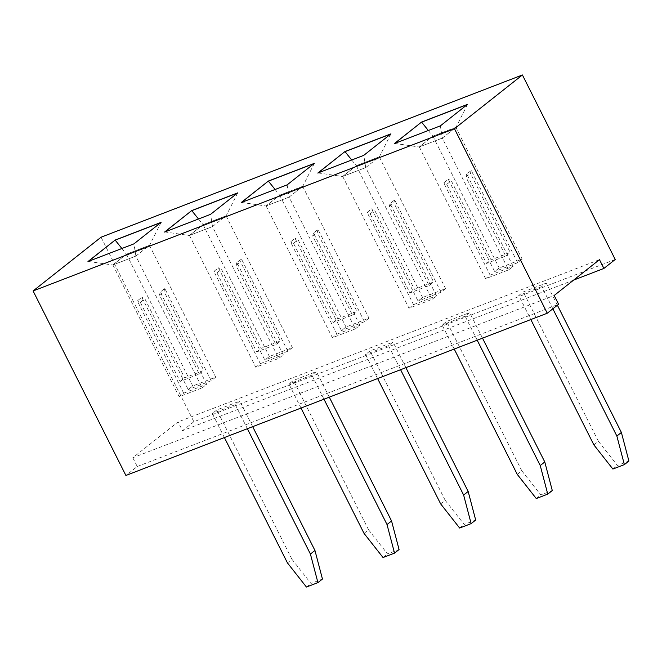 <?xml version="1.0" encoding="UTF-8"?>
<svg xmlns="http://www.w3.org/2000/svg" width="662" height="662" viewBox="0 0 662 662"><rect width="100%" height="100%" fill="white"/><g stroke="black" fill="none" stroke-linecap="round" stroke-linejoin="round"><path stroke-width="0.5" stroke-dasharray="3.31 2.48" d="M615.221 259.479L193.858 421.735L101.054 237.211M193.858 421.735L182.53 430.689L178.111 421.901L132.814 457.732L554.177 295.484M132.814 457.732L137.233 466.52L125.904 475.473M573.631 280.092L182.53 430.689M137.233 466.52L558.596 304.263M599.474 259.653L178.111 421.901M400.593 369.702L388.511 345.663L393.038 342.089L370.058 350.934L365.523 354.518L377.613 378.548M477.203 340.202L465.121 316.171L469.648 312.588L446.668 321.434L442.133 325.017L454.223 349.048M247.373 428.703L235.283 404.664L239.818 401.081L216.83 409.935L212.303 413.518L224.393 437.549M323.983 399.203L311.893 375.164L316.428 371.581L293.44 380.435L288.913 384.018L301.003 408.049M552.861 308.798L541.731 286.671L546.258 283.088L523.278 291.934L518.743 295.517L530.833 319.547M241.183 202.555L287.192 184.946L314.069 163.564M287.151 184.855L289.112 197.094L302.799 186.27L279.662 195.182L265.975 205.998L289.112 197.094M241.489 202.44L265.975 205.998M314.334 163.357L302.799 186.27M210.541 214.356L237.459 193.064M237.724 192.857L226.181 215.771L203.044 224.683L189.365 235.498L212.502 226.594L226.181 215.771M164.573 232.056L210.582 214.438L212.502 226.594M164.871 231.94L189.365 235.498M133.931 243.856L160.849 222.564M161.106 222.358L149.571 245.271L126.434 254.183L112.755 264.999L135.892 256.095L149.571 245.271M87.963 261.556L133.972 243.939L135.892 256.095M88.261 261.44L112.755 264.999M394.403 143.555L440.42 125.945L467.298 104.563M440.371 125.854L442.34 138.093L456.019 127.27L432.882 136.182L419.203 146.997L442.34 138.093M394.709 143.439L419.203 146.997M467.554 104.356L456.019 127.27M363.761 155.355L390.688 134.063M390.944 133.856L379.409 156.77L356.272 165.682L342.585 176.497L365.722 167.594L379.409 156.77M317.793 173.055L363.802 155.446L365.722 167.594M318.099 172.939L342.585 176.497M388.511 345.663L365.523 354.518M440.652 503.89L445.178 500.307L370.058 350.934M445.178 500.307L464.186 524.461L475.68 520.034M405.897 367.658L393.038 342.089M465.121 316.171L442.133 325.017M517.262 474.389L521.797 470.806L446.668 321.434M521.797 470.806L540.796 494.961L552.29 490.534M482.515 338.158L469.648 312.588M235.283 404.664L212.303 413.518M287.432 562.89L291.959 559.307L216.83 409.935M291.959 559.307L310.966 583.454L322.452 579.035M252.677 426.659L239.818 401.081M311.893 375.164L288.913 384.018M364.042 533.39L368.568 529.807L293.44 380.435M368.568 529.807L387.576 553.953L399.07 549.534M329.287 397.159L316.428 371.581M541.731 286.671L518.743 295.517M593.872 444.889L598.407 441.306L523.278 291.934M598.407 441.306L617.406 465.46L628.9 461.033M557.387 305.215L546.258 283.088M275.102 189.498L279.662 195.182M198.492 218.998L203.044 224.683M121.882 248.49L126.434 254.183M428.322 130.497L432.882 136.182M351.712 159.997L356.272 165.682M459.651 528.036L464.186 524.461M536.27 498.544L540.796 494.961M306.432 587.037L310.966 583.454M383.041 557.536L387.576 553.953M612.88 469.044L617.406 465.46M289.087 197.086L302.675 186.336L279.687 195.191L266.099 205.932L289.087 197.086L355.37 328.89L359.905 325.307L313.498 233.041L318.033 229.457L364.431 321.724L368.966 318.141L345.978 326.987L341.451 330.57L295.045 238.312L290.519 241.895L336.917 334.153L332.39 337.736L355.37 328.89M212.469 226.586L226.065 215.837L203.077 224.683L189.489 235.432L212.469 226.586L278.76 358.39L283.295 354.807L236.888 262.541L241.415 258.958L287.821 351.224L292.347 347.641L269.368 356.487L264.841 360.07L218.435 267.812L213.909 271.395L260.307 363.653L255.78 367.236L278.76 358.39M135.859 256.086L149.455 245.337L126.467 254.183L112.879 264.932L135.859 256.086L202.15 387.882L206.676 384.308L160.278 292.041L164.805 288.458L211.211 380.724L215.738 377.141L192.758 385.987L188.223 389.57L141.825 297.312L137.291 300.896L183.697 393.154L179.17 396.737L202.15 387.882M442.307 138.085L455.895 127.336L432.915 136.19L419.319 146.939L442.307 138.085L508.598 269.889L513.124 266.306L466.727 174.04L471.253 170.457L517.659 262.723L522.186 259.14L499.206 267.986L494.671 271.569L448.273 179.311L443.739 182.894L490.145 275.152L485.61 278.735L508.598 269.889M365.697 167.585L379.285 156.836L356.305 165.69L342.709 176.431L365.697 167.585L431.98 299.389L436.515 295.806L390.108 203.54L394.643 199.957L441.041 292.223L445.576 288.64L422.588 297.486L418.061 301.069L371.655 208.811L367.129 212.394L413.527 304.652L409 308.235L431.98 299.389M302.675 186.336L368.966 318.141M266.099 205.932L332.39 337.736M279.687 195.191L345.978 326.987M226.065 215.837L292.347 347.641M189.489 235.432L255.78 367.236M203.077 224.683L269.368 356.487M149.455 245.337L215.738 377.141M112.879 264.932L179.17 396.737M126.467 254.183L192.758 385.987M455.895 127.336L522.186 259.14M419.319 146.939L485.61 278.735M432.915 136.19L499.206 267.986M379.285 156.836L445.576 288.64M342.709 176.431L409 308.235M356.305 165.69L422.588 297.486M336.917 334.153L359.905 325.307M313.498 233.041L312.687 235.978L352.465 315.054L333.309 322.435L293.539 243.351L290.519 241.895M318.033 229.457L317.222 232.395L356.992 311.471L337.843 318.852L298.065 239.768L295.045 238.312M312.687 235.978L317.222 232.395M364.431 321.724L341.451 330.57M293.539 243.351L298.065 239.768M260.307 363.653L283.295 354.807M236.888 262.541L236.077 265.479L275.855 344.554L256.699 351.936L216.929 272.852L213.909 271.395M241.415 258.958L240.612 261.895L280.382 340.971L261.225 348.353L221.456 269.268L218.435 267.812M236.077 265.479L240.612 261.895M287.821 351.224L264.841 360.07M216.929 272.852L221.456 269.268M183.697 393.154L206.676 384.308M160.278 292.041L159.468 294.979L199.237 374.055L180.089 381.436L140.311 302.352L137.291 300.896M164.805 288.458L163.994 291.396L203.772 370.472L184.615 377.853L144.846 298.769L141.825 297.312M159.468 294.979L163.994 291.396M211.211 380.724L188.223 389.57M140.311 302.352L144.846 298.769M490.145 275.152L513.124 266.306M466.727 174.04L465.916 176.977L505.685 256.062L486.537 263.435L446.759 184.35L443.739 182.894M471.253 170.457L470.442 173.394L510.22 252.479L491.063 259.852L451.285 180.767L448.273 179.311M465.916 176.977L470.442 173.394M517.659 262.723L494.671 271.569M446.759 184.35L451.285 180.767M413.527 304.652L436.515 295.806M390.108 203.54L389.297 206.478L429.075 285.562L409.919 292.935L370.149 213.851L367.129 212.394M394.643 199.957L393.832 202.895L433.602 281.979L414.453 289.352L374.675 210.268L371.655 208.811M389.297 206.478L393.832 202.895M441.041 292.223L418.061 301.069M370.149 213.851L374.675 210.268M352.465 315.054L356.992 311.471M333.309 322.435L337.843 318.852M275.855 344.554L280.382 340.971M256.699 351.936L261.225 348.353M199.237 374.055L203.772 370.472M180.089 381.436L184.615 377.853M505.685 256.062L510.22 252.479M486.537 263.435L491.063 259.852M429.075 285.562L433.602 281.979M409.919 292.935L414.453 289.352"/><path stroke-width="0.99" d="M33.1 290.949L125.904 475.473L547.267 313.225L558.596 304.263L554.177 295.484L599.474 259.653L603.893 268.441L615.221 259.479L522.417 74.963L101.054 237.211L33.1 290.949L454.463 128.701L522.417 74.963M547.267 313.225L454.463 128.701M603.893 268.441L573.631 280.092M241.183 202.555L287.151 184.855L314.334 163.357L268.367 181.057L241.183 202.555M210.541 214.356L237.724 192.857L191.757 210.557L164.573 232.056L210.541 214.356M133.931 243.856L161.106 222.358L115.138 240.058L87.963 261.556L133.931 243.856M394.403 143.555L440.371 125.854L467.554 104.356L421.586 122.056L394.403 143.555M363.761 155.355L390.944 133.856L344.976 151.557L317.793 173.055L363.761 155.355M268.367 181.057L241.489 202.44M314.069 163.564L268.408 181.148L275.102 189.498M191.757 210.557L164.871 231.94M237.459 193.064L191.798 210.648L198.492 218.998M115.138 240.058L88.261 261.44M160.849 222.564L115.188 240.149L121.882 248.49M421.586 122.056L394.709 143.439M467.298 104.563L421.628 122.147L428.322 130.497M344.976 151.557L318.099 172.939M390.688 134.063L345.018 151.648L351.712 159.997M377.613 378.548L440.652 503.89L459.651 528.036L471.145 523.617L463.632 495.044L468.166 491.461L405.897 367.658M471.145 523.617L475.68 520.034L468.166 491.461M463.632 495.044L400.593 369.702M454.223 349.048L517.262 474.389L536.27 498.544L547.755 494.117L540.25 465.543L544.776 461.96L482.515 338.158M547.755 494.117L552.29 490.534L544.776 461.96M540.25 465.543L477.203 340.202M224.393 437.549L287.432 562.89L306.432 587.037L317.925 582.618L310.412 554.044L314.947 550.461L252.677 426.659M317.925 582.618L322.452 579.035L314.947 550.461M310.412 554.044L247.373 428.703M301.003 408.049L364.042 533.39L383.041 557.536L394.535 553.118L387.022 524.544L391.556 520.961L329.287 397.159M394.535 553.118L399.07 549.534L391.556 520.961M387.022 524.544L323.983 399.203M530.833 319.547L593.872 444.889L612.88 469.044L624.374 464.616L616.86 436.043L621.386 432.46L557.387 305.215M624.374 464.616L628.9 461.033L621.386 432.46M616.86 436.043L552.861 308.798"/></g></svg>
